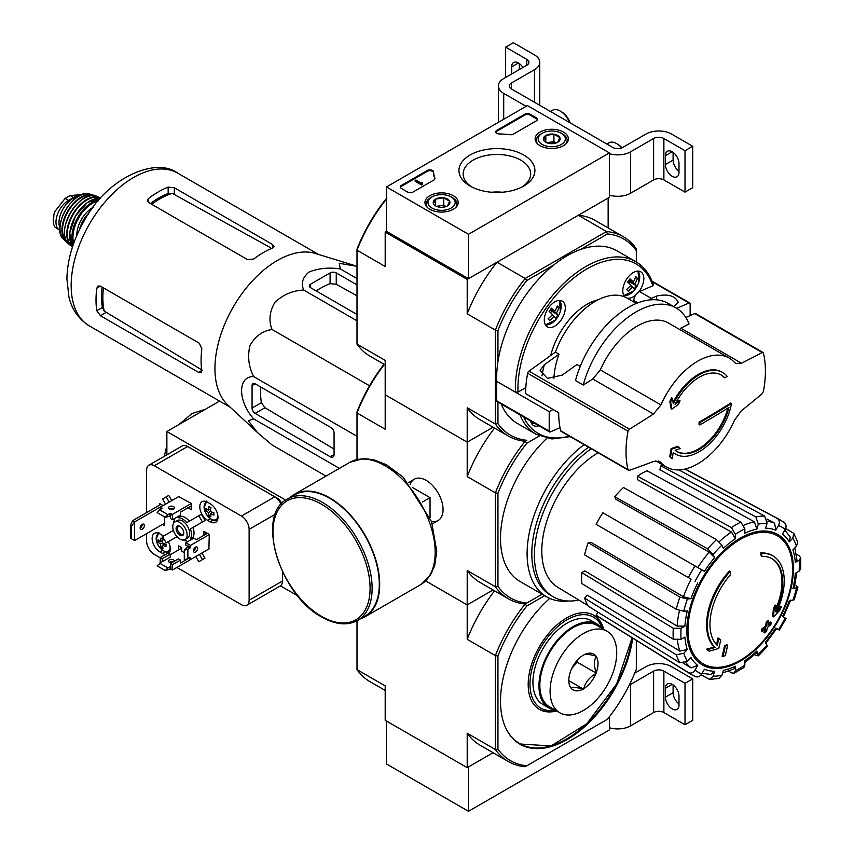 <?xml version="1.0" encoding="UTF-8"?>
<svg xmlns="http://www.w3.org/2000/svg" width="854" height="854" viewBox="0 0 854 854"><rect width="100%" height="100%" fill="white"/><g stroke="black" fill="none" stroke-linecap="round" stroke-linejoin="round"><path stroke-width="1.28" d="M468.483 234.295L386.478 186.951L527.42 105.576L609.425 152.919L468.483 234.295L468.483 278.682L386.478 231.338L386.478 186.951M563.523 132.082A16.621 9.597 180 0 1 568.39 138.988A16.621 9.597 180 0 1 551.759 148.468A16.621 9.597 180 0 1 535.138 138.988A16.621 9.597 180 0 1 545.311 130.021A16.621 9.597 180 0 1 563.523 132.082M453.325 195.694A16.621 9.597 180 0 1 458.192 202.601A16.621 9.597 180 0 1 441.571 212.08A16.621 9.597 180 0 1 424.95 202.601A16.621 9.597 180 0 1 435.113 193.644A16.621 9.597 180 0 1 453.325 195.694M523.769 155.022A37.971 21.926 180 0 1 523.78 186.033A37.971 21.926 180 0 1 470.074 186.033A37.971 21.926 180 0 1 470.074 155.022A37.971 21.926 180 0 1 523.769 155.022M412.877 192.129A3.619 2.092 180 0 1 407.742 192.129L401.337 188.424A3.619 2.092 180 0 1 400.28 186.951A3.619 2.092 180 0 1 401.337 185.467L427.363 170.448A3.619 2.092 180 0 1 431.249 169.978A3.619 2.092 180 0 1 433.544 171.846A63.42 36.615 180 0 0 434.867 178.08A3.619 2.092 180 0 1 434.953 178.518A3.619 2.092 180 0 1 433.885 179.991L412.877 192.129M513.329 134.131A3.619 2.092 180 0 1 510.009 134.697A63.42 36.615 180 0 0 499.216 133.939A3.619 2.092 180 0 1 495.726 131.847A3.619 2.092 180 0 1 496.782 130.363L524.858 114.158A3.619 2.092 180 0 1 529.982 114.158L536.387 117.863A3.619 2.092 180 0 1 537.454 119.336A3.619 2.092 180 0 1 536.387 120.82L513.329 134.131M468.483 278.682L609.425 197.306L609.425 152.919M471.654 186.887A33.754 19.493 180 0 1 463.167 173.97A33.754 19.493 180 0 1 484.004 155.962A33.754 19.493 180 0 1 520.801 160.178A33.754 19.493 180 0 1 530.686 173.97A33.754 19.493 180 0 1 522.2 186.887M491.562 192.235A33.754 19.493 180 0 1 502.28 192.235M400.366 187.389A3.619 2.092 180 0 1 401.337 186.353L427.363 171.334A3.619 2.092 180 0 1 431.249 170.864A3.619 2.092 180 0 1 433.544 172.743L433.544 171.846M434.867 178.08L434.867 178.945A63.42 36.615 180 0 1 433.544 172.743M422.356 183.695L421.588 184.144L415.183 180.44L415.951 179.991L421.353 183.119L422.1 182.66L422.356 184.581L421.588 185.03L421.588 184.144M422.484 182.884L422.356 183.845M421.588 185.03L415.183 181.326L415.183 180.44M495.811 132.285A3.619 2.092 180 0 1 496.782 131.249L524.858 115.044A3.619 2.092 180 0 1 529.982 115.044L536.387 118.749A3.619 2.092 180 0 1 537.369 119.784M433.49 203.732A8.369 4.836 180 0 1 435.657 199.067A8.369 4.836 180 0 1 443.738 197.818A8.369 4.836 180 0 1 449.652 201.234L447.496 205.899A8.369 4.836 180 0 1 439.404 207.148A8.369 4.836 180 0 1 435.657 205.899A8.369 4.836 180 0 1 433.49 203.732L435.657 199.067L443.738 197.818L449.652 201.234A8.369 4.836 180 0 1 447.496 205.899M430.683 197.68L431.964 196.932A13.589 7.846 180 0 1 451.179 196.932A13.589 7.846 180 0 1 451.179 208.034A13.589 7.846 180 0 1 431.964 208.034A13.589 7.846 180 0 1 431.964 196.932L430.683 197.68A15.404 8.892 180 0 0 426.167 203.967L426.167 206.092M451.179 196.932L452.46 197.68A15.404 8.892 180 0 1 456.975 203.967A15.404 8.892 180 0 1 455.598 207.629M427.544 207.629A15.404 8.892 180 0 1 426.167 203.967M437.131 206.583A7.248 4.185 180 0 1 439.693 205.835L436.511 206.337M446.066 206.561L443.738 205.216L439.693 205.835A7.248 4.185 180 0 1 446.023 206.583M443.738 205.216L443.738 197.818M435.657 205.825L435.657 199.067M543.678 140.12A8.369 4.836 180 0 1 545.845 135.444A8.369 4.836 180 0 1 553.926 134.195A8.369 4.836 180 0 1 559.85 137.611L557.683 142.287A8.369 4.836 180 0 1 549.602 143.536A8.369 4.836 180 0 1 545.845 142.287A8.369 4.836 180 0 1 543.678 140.12L545.845 135.444L553.926 134.195L559.85 137.611A8.369 4.836 180 0 1 557.683 142.287M540.87 134.057L542.151 133.32A13.589 7.846 180 0 1 561.377 133.32A13.589 7.846 180 0 1 561.377 144.411A13.589 7.846 180 0 1 542.151 144.411A13.589 7.846 180 0 1 542.151 133.32L540.87 134.057A15.404 8.892 180 0 0 536.365 140.344L536.365 142.479M561.377 133.32L562.658 134.057A15.404 8.892 180 0 1 567.163 140.344A15.404 8.892 180 0 1 565.796 144.016M537.732 144.016A15.404 8.892 180 0 1 536.365 140.344M547.318 142.96A7.248 4.185 180 0 1 549.891 142.223L546.699 142.714M556.264 142.938L553.926 141.593L549.891 142.223A7.248 4.185 180 0 1 556.21 142.96M553.926 141.593L553.926 134.195M545.845 142.212L545.845 135.444M526.139 106.323L503.711 93.374A18.115 10.461 180 0 1 498.405 85.976A18.115 10.461 180 0 1 503.711 78.579L526.779 65.267L526.779 59.342A7.248 4.185 180 0 1 528.904 62.299A7.248 4.185 180 0 1 526.779 65.267M518.453 62.972L511.663 66.89L511.663 73.988M511.663 66.89A9.607 5.54 60 0 1 513.649 62.491A9.607 5.54 60 0 1 522.926 67.487M526.779 59.342L505.643 47.141L513.329 42.7L534.465 54.902A18.115 10.461 180 0 1 539.771 62.299A18.115 10.461 180 0 1 534.465 69.697L511.407 83.019A7.248 4.185 180 0 0 509.283 85.976A7.248 4.185 180 0 0 511.407 88.933L612.628 147.368A7.248 4.185 180 0 0 622.876 147.368L645.934 134.057A18.115 10.461 180 0 1 671.564 134.057L692.701 146.269L685.015 150.699L663.878 138.497A7.248 4.185 180 0 0 653.63 138.497L630.562 151.809A18.115 10.461 180 0 1 609.425 153.709M505.643 77.468L505.643 47.141M519.349 69.548L519.349 63.559M539.771 62.299L539.771 103.729A18.115 10.461 180 0 1 539.589 105.213M678.994 171.27A9.607 5.54 60 0 1 673.101 160.093L673.101 152.322M685.015 150.699L685.015 192.129L692.701 187.688L692.701 146.269M678.994 172.38L678.994 163.498A9.607 5.54 60 0 0 674.799 153.837A9.607 5.54 60 0 0 667.401 151.265A9.607 5.54 60 0 0 665.415 155.663L665.415 164.534A9.607 5.54 60 0 0 669.611 174.205A9.607 5.54 60 0 0 677.009 176.778A9.607 5.54 60 0 0 678.994 172.38M685.015 192.129L663.878 179.927L663.878 138.497M609.425 195.128A18.115 10.461 180 0 0 630.562 193.239L653.63 179.927A7.248 4.185 180 0 1 663.878 179.927M622.011 147.806A13.589 7.846 -120 0 0 617.88 144.337L616.599 143.6A15.404 8.892 -120 0 0 608.891 142.842L606.831 144.027M621.637 147.945A15.404 8.892 -120 0 0 616.599 143.6M570.066 122.805A13.589 7.846 -120 0 0 561.505 111.789L560.224 111.052A15.404 8.892 -120 0 0 552.517 110.294L550.456 111.479M569.543 122.496A15.404 8.892 -120 0 0 560.224 111.052M386.478 721.054L386.478 763.956L468.483 811.3L609.425 729.924L609.425 716.73M357.004 620.773L357.004 669.621L385.197 685.89L385.197 720.306L467.202 767.65L493.078 752.716L468.483 766.913L468.483 811.3M634.746 673.144L645.934 666.675A18.115 10.461 180 0 1 671.564 666.675L692.701 678.887L685.015 683.328L663.878 671.116A7.248 4.185 180 0 0 653.63 671.116L630.562 684.438A18.115 10.461 180 0 1 629.249 685.121M678.994 703.899A9.607 5.54 60 0 1 673.101 692.722L673.101 684.951M685.015 683.328L685.015 724.747L692.701 720.317L692.701 678.887M678.994 704.998L678.994 696.117A9.607 5.54 60 0 0 674.799 686.456A9.607 5.54 60 0 0 667.401 683.883A9.607 5.54 60 0 0 665.415 688.281L665.415 697.163A9.607 5.54 60 0 0 669.611 706.824A9.607 5.54 60 0 0 677.009 709.396A9.607 5.54 60 0 0 678.994 704.998M685.015 724.747L663.878 712.546L663.878 671.116M609.425 727.757A18.115 10.461 180 0 0 630.562 725.857L653.63 712.546A7.248 4.185 180 0 1 663.878 712.546M675.546 454.114A47.109 27.2 -60 0 0 708.19 445.073A47.109 27.2 -60 0 0 731.515 403.472A1014.669 585.812 180 0 1 699.842 422.613A1014.723 585.855 60 0 1 699.81 424.961A1014.627 585.791 0 0 0 728.91 407.454A44.216 25.524 -60 0 1 677.094 451.649A44.216 25.524 -60 0 1 675.119 450.293A1014.168 474.952 8 0 0 680.147 448.531A1013.976 143.771 -144.2 0 0 678.503 446.759A1014.253 474.995 -172 0 1 671.884 449.055A1014.168 678.311 69.5 0 1 670.529 456.986A1013.388 143.685 35.8 0 1 672.173 458.758A1014.253 678.375 -110.5 0 0 673.262 452.503A47.109 27.2 -60 0 0 675.546 454.114L674.777 453.666A47.109 27.2 -60 0 1 673.24 452.652M672.173 458.758L671.404 458.32A1013.388 143.685 35.8 0 0 669.76 456.548A1014.168 678.311 69.5 0 0 671.116 448.606A1014.253 474.995 -172 0 0 677.734 446.311L678.503 446.759M731.515 403.472L730.746 403.024A1014.669 585.812 180 0 1 699.074 422.164A1014.723 585.855 60 0 1 699.042 424.523L699.81 424.961M699.842 422.613L699.074 422.164M727.854 408.116A44.216 25.524 -60 0 1 676.71 451.424M671.884 449.055L671.116 448.606M670.529 456.986L669.76 456.548M670.625 401.999A1014.146 486.716 52.8 0 1 671.884 409.109L671.116 408.66A1014.146 486.716 52.8 0 0 669.856 401.551L670.625 401.999A1013.388 814.855 103 0 0 672.29 398.22L671.522 397.772A1013.388 814.855 103 0 1 669.856 401.551M671.884 409.109A1014.274 669.984 -8.5 0 0 678.407 404.401A1013.976 815.324 -77 0 0 680.03 400.75L679.261 400.302A1014.189 669.92 171.5 0 1 675.898 402.757M680.03 400.75A1014.189 669.92 171.5 0 1 675.055 404.358A44.216 25.524 -60 0 1 721.31 375.077A44.216 25.524 -60 0 1 724.8 377.863L724.032 377.425A44.216 25.524 -60 0 0 720.915 374.853M724.8 377.863A1014.403 585.663 0 0 0 727.181 376.39A47.109 27.2 -60 0 0 722.665 372.504L721.897 372.066A47.109 27.2 -60 0 0 673.059 402.405M672.29 398.22A1014.242 486.759 -127.2 0 1 673.315 403.846A47.109 27.2 -60 0 1 722.665 372.504M629.43 470.298L628.032 469.657L629.43 470.298A1014.072 509.753 -174.3 0 0 653.449 461.512L659.694 461.576L660.943 462.59A62.876 36.306 -60 0 0 666.291 466.967A62.876 36.306 -60 0 0 734.515 420.115L741.486 410.689A1014.072 652.456 173.5 0 0 762.195 393.651L763.401 391.506A98.573 56.908 -60 0 0 763.401 353.054L762.195 352.521L763.401 353.054M600.309 369.91L660.943 404.913A62.876 36.306 -60 0 1 729.167 358.061L668.533 323.047A62.876 36.306 -60 0 0 600.309 369.91L592.772 379.005A905.272 582.449 -6.5 0 1 583.239 385.037A79.732 46.031 -60 0 1 676.016 307.91A79.732 46.031 -60 0 1 689.061 323.944A905.272 455.065 5.7 0 1 680.809 328.182L741.486 363.217A1014.072 509.753 5.7 0 0 762.195 352.521L694.761 313.589L685.815 317.485M741.486 363.217L735.742 363.441L734.515 362.448A62.876 36.306 -60 0 0 729.167 358.061M660.943 404.913L653.449 414.041A1014.072 652.456 -6.5 0 1 629.43 429.167L628.032 431.206A98.573 56.908 -60 0 0 626.014 451.595A98.573 56.908 -60 0 0 628.032 469.657L560.704 430.779A2.178 1.26 120 0 0 561.11 431.377L628.459 470.266M553.894 378.439A63.783 36.829 -60 0 1 559.039 354.164L555.442 352.094L528.946 371.148A2.178 1.26 120 0 0 527.644 373.241A98.573 56.908 120 0 0 525.626 393.641L558.687 412.717A98.573 56.908 120 0 0 560.704 430.779M763.017 352.467L695.658 313.578A2.178 1.26 120 0 0 694.761 313.589M583.239 385.037L575.479 380.553A79.732 46.031 -60 0 1 668.244 303.437L676.016 307.91M580.24 366.409L576.973 364.519L562.231 375.119L547.361 378.375L540.112 370.326L544.297 364.765L559.039 354.164M550.702 355.51A54.357 31.384 -60 0 1 598.195 299.765M570.248 436.661L551.908 438.956L536.013 434.227L517.31 423.424A99.662 57.538 -60 0 1 501.245 404.017M625.427 297.235A14.86 8.583 -60 0 1 622.801 290.723A14.86 8.583 -60 0 1 629.291 275.767A14.86 8.583 -60 0 1 640.735 271.785A14.86 8.583 -60 0 1 638.6 292.079A7.248 4.185 120 0 0 635.643 295.142A7.248 4.185 120 0 0 633.785 300.565L633.743 301.921M676.731 308.337L689.018 302.989A1.815 1.046 -60 0 1 689.765 302.978A1.815 1.046 -60 0 1 690.139 303.81L690.139 315.606M649.029 299.978A7.248 4.185 -60 0 1 651.324 298.388L656.577 296.092L656.577 299.829M673.923 306.703L678.225 302.177C674.916 295.644 667.7 293.616 656.577 296.092M525.818 387.609L518.004 392.114L515.442 392.114L496.665 381.354L549.197 411.681L553.04 409.461M496.665 381.354L496.665 400.761A1.815 1.046 120 0 0 497.039 401.593L549.581 431.921A1.815 1.046 120 0 0 550.328 431.91L560.032 427.683M549.581 431.921A1.815 1.046 120 0 1 549.197 431.089L549.197 411.681M538.885 425.751A14.86 8.583 -60 0 1 533.515 425.527A14.86 8.583 -60 0 1 530.644 420.99M635.643 295.142A14.86 8.583 -60 0 1 626.879 297.971M651.324 298.388L639.529 291.577A7.248 4.185 120 0 0 638.6 292.079M639.529 291.577L652.862 285.77L652.979 284.425M544.286 320.069A14.86 8.583 -60 0 1 550.766 305.113A14.86 8.583 -60 0 1 562.22 301.131A14.86 8.583 -60 0 1 562.22 318.296A14.86 8.583 -60 0 1 547.361 326.868A14.86 8.583 -60 0 1 544.286 320.069M636.326 640.404L636.326 669.226A113.251 65.384 -60 0 1 607.461 719.228L525.189 766.721A115.066 66.431 -60 0 1 508.322 761.522A115.066 66.431 -60 0 1 495.384 749.513L497.946 749.118L497.946 656L495.384 655.605A115.066 66.431 -60 0 1 525.189 603.97L542.109 594.213L525.189 603.97A115.066 66.431 -60 0 1 508.322 598.771A115.066 66.431 -60 0 1 495.384 586.762L495.384 492.854L467.202 476.585L467.202 442.158L493.078 427.224L467.202 442.158L385.197 394.815L385.197 360.399L357.004 344.13L357.004 250.222L385.197 266.491L385.197 232.074L467.202 279.418L467.202 313.834L495.384 330.114L495.384 424.022L467.202 407.742L467.202 442.158L385.197 394.815L385.197 429.242L357.004 412.962A115.066 66.431 -60 0 1 384.364 364.455M629.366 279.717L633.273 281.969A23.474 18.873 -43 0 0 635.814 276.643A22.161 3.138 -144.2 0 1 637.436 278.372L635.579 277.304M628.971 280.283L634.896 283.709A23.474 18.873 -43 0 0 637.436 278.372M550.179 310.023L557.875 315.115A22.161 17.827 -43 0 1 555.57 318.318A23.474 3.331 -144.2 0 0 554.065 316.247L551.994 315.051M557.875 315.115A23.474 3.331 -144.2 0 0 556.381 313.055L550.456 309.628M497.946 402.117L497.946 423.627A113.251 65.384 -60 0 0 526.822 440.29L525.189 441.23A115.066 66.431 -60 0 1 508.322 436.031A115.066 66.431 -60 0 1 495.384 424.022L497.946 423.627M526.822 603.041A113.251 65.384 -60 0 1 497.946 586.367L497.946 493.249L495.384 492.854A115.066 66.431 -60 0 1 525.189 441.23L526.822 440.29M607.461 233.943L606.521 231.53A115.066 66.431 -60 0 1 623.388 236.729A115.066 66.431 -60 0 1 636.326 248.738L636.326 250.617A113.251 65.384 -60 0 0 607.461 233.943L580.517 249.507A99.662 57.538 -60 0 1 616.972 250.809L635.675 261.612A99.662 57.538 -60 0 0 557.459 289.826A99.662 57.538 -60 0 0 515.442 392.114M636.326 250.617L636.326 261.997M608.144 227.933L608.144 198.043L578.329 215.251L606.521 231.53L525.189 278.479L526.822 280.507L553.766 264.953A99.662 57.538 -60 0 1 580.517 249.507M526.822 280.507A113.251 65.384 -60 0 0 497.946 330.509L497.946 361.616A99.662 57.538 -60 0 1 553.766 264.953M386.478 199.014A115.066 66.431 -60 0 0 357.004 250.222L357.004 249.133A113.251 65.384 -60 0 1 385.88 199.131L386.819 198.587M386.478 231.338L385.197 232.074M497.946 330.509L495.384 330.114A115.066 66.431 -60 0 1 525.189 278.479L497.007 262.21L467.202 279.418M385.197 364.936L369.953 356.139A115.066 66.431 -60 0 1 357.004 344.13M497.007 262.21A115.066 66.431 120 0 0 467.202 313.834M623.388 236.729L595.195 220.46A115.066 66.431 120 0 0 578.329 215.251M467.202 407.742A115.066 66.431 120 0 0 480.14 419.752L508.322 436.031M496.74 381.322A99.662 57.538 -60 0 1 497.946 361.616M554.065 316.247A23.474 18.873 -43 0 1 549.677 320.517A22.161 3.138 35.8 0 0 548.065 318.788A23.474 18.873 -43 0 0 552.453 314.518A23.474 3.331 -144.2 0 0 549.101 311.39A22.161 17.827 137 0 0 551.406 308.187A23.474 3.331 -144.2 0 1 554.758 311.315A23.474 18.873 -43 0 0 557.299 305.988A22.161 3.138 -144.2 0 1 558.911 307.718L557.064 306.65M556.381 313.055A23.474 18.873 -43 0 0 558.911 307.718M633.273 281.969A23.474 3.331 -144.2 0 0 629.921 278.842A22.161 17.827 137 0 1 627.615 282.044A23.474 3.331 -144.2 0 1 630.967 285.172A23.474 18.873 -43 0 1 626.58 289.442A22.161 3.138 35.8 0 1 628.192 291.171A23.474 18.873 -43 0 0 632.59 286.912A23.474 3.331 -144.2 0 1 634.084 288.972A22.161 17.827 -43 0 0 636.39 285.77A23.474 3.331 -144.2 0 0 634.896 283.709M550.574 312.713L551.492 311.432M554.758 311.315L550.851 309.063M629.088 283.368L630.006 282.087L636.39 285.77M628.693 280.678L630.006 282.087M630.508 285.706L632.59 286.912M555.442 352.094A63.783 36.829 -60 0 1 627.22 298.153L636.358 303.437M467.202 767.65L467.202 733.234L495.384 749.513L495.384 655.605L467.202 639.326L467.202 604.91L425.655 580.923L467.202 604.91L493.078 589.965L467.202 604.91L467.202 570.493A115.066 66.431 120 0 0 480.14 582.503L508.322 598.771M772.966 555.933L772.197 555.484A54.357 31.384 -60 0 0 760.647 552.986L761.416 553.435A54.357 31.384 -60 0 1 772.966 555.933A54.357 31.384 -60 0 1 776.457 612.051A195.961 122.57 175.5 0 0 781.367 606.82L780.599 606.372A195.961 122.57 175.5 0 1 777.535 609.703M761.416 553.435A198.096 114.372 60 0 1 761.981 556.36L761.213 555.922A198.096 114.372 60 0 0 760.647 552.986M771.696 558.548A51.464 29.709 -60 0 1 775.667 609.169M761.981 556.36A51.464 29.709 -60 0 1 772.08 558.762A51.464 29.709 -60 0 1 775.453 611.763A195.609 102.661 -124.2 0 0 775.88 605.454L775.112 605.016A194.157 158.043 112.2 0 1 773.35 608.678A196.153 102.95 55.8 0 1 772.667 616.396L773.436 616.834A195.406 122.218 -4.5 0 0 779.585 610.557A189.866 154.553 -67.8 0 0 781.367 606.82M775.88 605.454A194.157 158.043 112.2 0 1 774.119 609.126L773.35 608.678M774.119 609.126A196.153 102.95 55.8 0 1 773.436 616.834M718.758 638.429A195.609 122.346 64.5 0 1 717.253 645.357A51.464 29.709 -60 0 1 730.725 574.411A198.096 114.372 -120 0 0 730.159 571.486L729.391 571.038A54.357 31.384 -60 0 0 714.35 647.022A195.961 102.843 -175.8 0 1 706.407 649.211A189.866 12.169 32.6 0 1 708.425 650.748L709.194 651.186A195.406 102.555 4.2 0 0 718.716 648.432A196.153 122.688 -115.5 0 0 720.744 639.945A194.157 12.436 -147.4 0 0 718.758 638.429L717.99 637.991A195.609 122.346 64.5 0 1 716.549 644.653M714.35 647.022L715.118 647.471A54.357 31.384 -60 0 1 730.159 571.486M715.118 647.471A195.961 102.843 -175.8 0 1 707.176 649.648L706.407 649.211M707.176 649.648A189.866 12.169 32.6 0 1 709.194 651.186M727.587 645.176A195.929 113.123 180 0 1 725.227 646.179L724.459 645.731A196.922 113.699 60 0 1 722.121 656.214L722.89 656.662A192.662 111.233 0 0 0 725.249 655.659A197.359 113.945 -120 0 0 727.587 645.176L726.818 644.727A195.929 113.123 180 0 1 724.459 645.731M725.227 646.179A196.922 113.699 60 0 1 722.89 656.662M764.714 632.867A192.662 111.233 0 0 0 766.454 631.512A196.922 113.699 -120 0 0 767.49 627.37A194.104 112.066 0 0 0 770.863 624.584A195.929 113.123 -120 0 0 771.333 622.491A194.755 112.44 180 0 1 767.949 625.277A196.922 113.699 -120 0 0 768.792 621.018L768.024 620.58A195.929 113.123 180 0 1 766.284 621.947A197.359 113.945 60 0 1 765.451 626.195A194.755 112.44 180 0 1 761.875 628.864A198.096 114.372 60 0 1 761.416 630.967L762.184 631.405A194.104 112.066 0 0 0 765.75 628.736A197.359 113.945 60 0 1 764.714 632.867L763.946 632.43A197.359 113.945 60 0 0 764.682 629.547M768.792 621.018A195.929 113.123 180 0 1 767.052 622.385L766.284 621.947M767.052 622.385A197.359 113.945 60 0 1 766.219 626.633L765.451 626.195M766.219 626.633A194.755 112.44 180 0 1 762.643 629.313L761.875 628.864M762.643 629.313A198.096 114.372 60 0 1 762.184 631.405M771.333 622.491L770.564 622.043A194.755 112.44 180 0 1 768.226 623.996M765.739 643.318L776.67 628.576L775.795 628.074L779.371 630.135L786.075 618.52L782.499 616.46A78.365 45.241 -60 0 0 789.299 600.778L794.199 599.786L797.849 587.52L792.928 588.577L794.316 587.872L796.825 572.458M792.928 588.577A78.365 45.241 -60 0 0 795.32 573.333L799.141 571.123L800.742 569.01L800.742 557.822L799.056 555.676L796.216 554.118M800.742 557.822L799.141 560.171L795.32 562.38L796.921 560.021L794.839 547.884M795.32 562.38A78.365 45.241 -60 0 0 792.928 549.891L796.462 546.165L797.689 541.97L793.804 533.387L785.648 528.445M793.804 533.387L792.832 538.148L789.299 541.874L790.26 537.091L784.815 530.046M789.299 541.874A78.365 45.241 -60 0 0 782.499 534.049L785.21 529.363C786.651 526.31 786.246 523.982 783.983 522.37M684.94 469.07L777.279 518.495C779.542 520.107 779.948 522.434 778.506 525.498L775.795 530.174L774.61 523.192L766.956 518.997M775.795 530.174A78.365 45.241 -60 0 0 765.622 528.199L767.084 523.278L764.608 516.04L678.866 469.892M755.854 516.905L758.32 524.142L756.857 529.064L754.424 521.847L659.811 469.711L660.964 465.846L755.854 516.905A89.19 51.496 -60 0 1 764.608 516.04M756.857 529.064A78.365 45.241 -60 0 0 744.848 533.238L744.848 528.829L740.909 522.104L646.958 470.714A85.71 49.479 -60 0 0 637.479 476.19L731.43 527.58A89.19 51.496 -60 0 1 740.909 522.104M731.43 527.58L735.369 534.305L735.369 538.714L731.462 532.01L637.479 479.649L637.479 476.19M735.369 538.714A78.365 45.241 -60 0 0 723.359 548.407L721.897 545.172L716.485 539.632L623.484 487.485A85.71 49.479 -60 0 0 614.72 496.729L707.72 548.887A89.19 51.496 -60 0 1 716.485 539.632M707.72 548.887L713.143 554.417L714.606 557.651L709.215 552.132L615.873 499.27L614.72 496.729M714.606 557.651A78.365 45.241 -60 0 0 704.422 571.379L602.849 512.742A85.71 49.479 -60 0 0 596.145 524.356L688.345 577.582A89.19 51.496 -60 0 1 695.049 565.978M688.345 577.582L691.089 579.161A83.799 48.379 -60 0 0 683.446 596.775L690.918 598.675L687.385 599.028L679.88 597.106L588.214 542.642L590.989 542.365L683.446 596.775M588.214 542.642A85.71 49.479 -60 0 0 584.584 554.844L676.251 609.308L683.755 611.24L687.289 610.888A78.365 45.241 -60 0 0 684.908 626.131L681.076 628.341L673.283 628.288L581.809 572.618L584.798 570.888L677.137 626.099A83.799 48.379 -60 0 1 679.432 610.653M581.809 572.618A85.71 49.479 -60 0 0 581.809 583.57L673.283 639.23L681.076 639.283L684.908 637.073A78.365 45.241 -60 0 0 687.289 649.563L683.755 653.289L676.251 654.772L584.584 598.131L587.36 595.206L679.816 651.068A83.799 48.379 -60 0 1 677.435 640.212M584.584 598.131A85.71 49.479 -60 0 0 588.214 606.148L679.88 662.789L687.385 661.316L690.918 657.58A78.365 45.241 -60 0 0 697.718 665.415L695.017 670.091C693.096 672.877 690.875 673.689 688.345 672.536L596.145 615.275L597.949 612.158M695.049 676.411C697.579 677.553 699.8 676.742 701.721 673.966L704.422 669.28A78.365 45.241 -60 0 0 714.606 671.255L713.143 676.176L709.503 679.4L718.887 678.471L721.897 675.311L723.359 670.39A78.365 45.241 -60 0 0 735.369 666.216L735.369 670.636L734.13 673.187L731.43 672.803L728.665 671.127M734.13 673.187L743.823 667.593L744.848 665.159L744.848 660.74A78.365 45.241 -60 0 0 756.857 651.058L758.405 655.829L767.202 646.542L765.622 641.802A78.365 45.241 -60 0 0 775.795 628.074M797.839 587.52L796.077 585.588M755.854 655.264L758.405 655.829M756.857 651.058L756.943 652.595L744.848 662.48M735.369 666.216L734.12 668.778L722.58 673.037M709.503 679.4L701.145 674.809M714.606 671.255L710.934 674.479L702.116 673.283M697.718 665.415L691.089 667.881A83.799 48.379 -60 0 1 685.794 662.544M683.616 663.344L691.089 667.881M688.345 672.536A89.19 51.496 -60 0 0 690.758 674.201L598.579 616.972A85.71 49.479 -60 0 1 596.145 615.275M687.289 649.563L679.816 651.068M684.908 626.131L677.137 626.099M660.964 465.846A85.71 49.479 -60 0 1 663.569 465.398M680.126 469.828L679.795 470.394M357.004 459.463L357.004 411.884A113.251 65.384 -60 0 1 384.012 364.252M431.462 521.399A23.837 13.76 -120 0 0 443.055 509.592A23.837 13.76 -120 0 0 426.199 480.396A23.837 13.76 -120 0 0 410.187 484.538M497.946 586.367L495.384 586.762L467.202 570.493M525.189 441.23L526.822 443.247L539.44 435.956M568.401 601.002A94.228 54.4 -60 0 1 546.624 596.818L520.022 581.467A94.228 54.4 -60 0 1 546.87 438.283M497.946 493.249A113.251 65.384 -60 0 1 526.822 443.247M494.551 428.078A115.066 66.431 120 0 0 467.202 476.585M546.624 596.818A94.228 54.4 -60 0 1 530.494 527.526A94.228 54.4 -60 0 1 584.104 444.656M578.895 600.084A90.887 52.478 -60 0 1 553.211 596.775A90.887 52.478 -60 0 1 537.945 528.797A90.887 52.478 -60 0 1 591.128 448.713M587.851 605.518L557.961 587.403A80.404 46.426 -60 0 1 541.991 556.029A80.404 46.426 -60 0 1 598.099 452.737M553.211 596.775L550.649 595.291A90.887 52.478 -60 0 1 535.373 527.313A90.887 52.478 -60 0 1 588.566 447.229M357.004 284.894L336.252 272.906A4.345 2.509 0 0 0 330.103 272.906L310.621 284.158A4.345 2.509 0 0 0 309.351 285.93A4.345 2.509 0 0 0 310.621 287.702L357.004 314.486M357.004 266.299L339.219 263.331L340.34 268.935C328.865 267.227 318.435 268.263 309.063 272.02C302.562 277.443 300.789 283.453 303.746 290.061L357.004 320.816M340.34 268.935L357.004 278.564M303.746 290.061C292.847 290.488 283.24 294.566 274.924 302.295C269.48 311.699 268.53 320.773 272.052 329.495C262.712 330.818 255.346 336.177 249.923 345.592C247.404 356.684 248.674 367.039 253.745 376.657C237.54 375.835 237.572 401.07 253.745 418.919L248.333 420.744L257.524 432.604L272.052 444.955L326.014 476.105M253.745 418.919L339.412 468.376M253.745 376.657L357.004 436.277M272.052 329.495L369.568 385.794M255.143 413.389L330.231 456.741A5.434 3.138 -120 0 0 332.943 457.007A5.434 3.138 -120 0 0 334.074 454.52L334.074 432.914A4.345 2.509 -120 0 0 331 427.587L255.143 383.798A4.345 2.509 -120 0 0 252.976 383.585A4.345 2.509 -120 0 0 252.069 385.57L252.069 408.063A4.345 2.509 -120 0 0 255.143 413.389L264.986 407.71L261.367 402.693A84.557 48.817 120 0 1 260.716 387.011M92.52 208.13L90.172 209.486L88.389 214.066M90.172 209.486L91.143 210.041M151.702 204.287A80.596 46.532 -60 0 1 172.198 193.346L168.153 193.548A80.447 46.447 120 0 0 150.357 203.519M172.198 193.346L270.622 247.724M102.096 287.093A80.447 46.447 120 0 0 102.363 307.483L104.209 311.091A80.596 46.532 -60 0 1 103.451 287.873M202.313 370.209L104.209 311.091M148.671 202.547L247.585 259.648L253.734 258.997A88.24 50.952 -60 0 1 272.447 248.066L274.038 246.368L272.447 244.415L174.301 187.752L168.153 187.101A88.24 50.952 120 0 0 148.671 198.341L147.4 200.562L148.671 202.547L148.671 198.341M100.42 315.713L198.566 372.376L201.053 372.782L201.725 370.551A88.24 50.952 -60 0 1 201.843 348.88L199.334 343.233L100.42 286.122L98.061 286.015L96.78 288.225A88.24 50.952 120 0 0 96.78 310.717L100.42 315.713L105.928 312.532M257.118 432.231L227.794 404.967A88.24 50.952 -60 0 1 217.065 348.699A88.24 50.952 -60 0 1 315.275 253.446L353.705 265.242M316.193 290.926A84.557 48.817 120 0 1 330.103 283.645L336.252 284.265L357.004 295.826M334.074 449.055L264.986 407.71M430.042 517.567L430.042 497.647L412.792 487.687M422.516 501.992L430.042 497.647M357.602 620.442L364.775 616.3A70.124 40.49 -120 0 0 364.775 535.319A70.124 40.49 -120 0 0 294.651 494.84L287.478 498.982C255.175 514.343 279.557 595.089 321.819 617.036C335.505 624.765 347.439 625.897 357.602 620.442A70.124 40.49 -120 0 0 357.602 539.461A70.124 40.49 -120 0 0 287.478 498.982M360.409 618.819A70.668 40.8 -120 0 0 365.053 616.769A70.668 40.8 -120 0 0 365.053 535.17A70.668 40.8 -120 0 0 294.384 494.37A70.668 40.8 -120 0 0 290.285 497.359M59.993 230.441A17.753 10.248 -60 0 1 59.652 230.26L54.805 226.929L53.514 224.036L53.845 214.632L54.805 211.611L65.128 198.416L70.124 195.534L79.283 194.829L80.255 195.374M59.652 230.26A17.753 10.248 -60 0 1 56.93 216.03A17.753 10.248 -60 0 1 68.523 200.38L73.529 197.498A17.753 10.248 -60 0 1 79.411 195.79M59.919 228.039A19.93 11.508 -60 0 1 63.111 208.867A19.93 11.508 -60 0 1 78.12 196.516M632.739 638.173A94.228 54.4 -60 0 1 587.136 724.448A94.228 54.4 -60 0 1 520.022 744.208A94.228 54.4 -60 0 1 549.73 598.398M544.671 595.686L526.822 605.998A113.251 65.384 -60 0 0 497.946 656M526.822 765.782A113.251 65.384 -60 0 1 497.946 749.118M525.189 603.97L526.822 605.998M508.322 761.522L480.14 745.243A115.066 66.431 -60 0 1 467.202 733.234M467.202 639.326A115.066 66.431 -60 0 1 494.551 590.819M357.004 669.621A115.066 66.431 120 0 0 369.953 681.631L385.197 690.427M566.501 739.03A94.228 54.4 -60 0 1 519.648 743.983L551.033 745.958L586.783 723.797L616.673 683.905L632.088 637.778M593.423 615.019A54.357 31.384 -60 0 1 602.977 628.896M555.858 710.496A54.357 31.384 -60 0 1 539.066 709.162M556.627 710.944A54.357 31.384 -60 0 1 539.45 709.396A54.357 31.384 -60 0 1 531.113 665.832A54.357 31.384 -60 0 1 566.629 617.933A54.357 31.384 -60 0 1 593.808 615.232A54.357 31.384 -60 0 1 603.746 629.345M555.217 710.133A52.553 30.338 -60 0 1 530.473 676.806A52.553 30.338 -60 0 1 567.141 619.705A52.553 30.338 -60 0 1 602.337 628.533M169.935 509.336L170.202 508.664M191.467 505.781L180.45 512.144L180.45 515.101L172.508 519.691L172.508 514.364L191.339 503.486M170.458 515.72L170.458 518.506L172.508 519.691M160.2 509.635L160.2 507.265L161.95 508.45L159.687 509.923L167.896 514.663L169.946 513.478L172.508 514.364M162.249 558.751L162.249 561.708L170.202 557.128L170.202 554.161L162.249 558.751L160.2 557.566L168.153 552.976L170.202 554.161M160.2 562.893L160.2 557.566M161.737 562.007L157.125 565.85L165.324 570.589L169.946 569.106L172.508 569.992L172.508 564.665L180.45 560.085L180.45 563.042L188.392 558.452L190.442 559.637L190.442 557.865M159.687 563.192L167.896 567.921L170.971 566.736L170.458 563.48L172.508 564.665M170.458 563.48L178.401 558.9L180.45 560.085M209.273 534.561L190.442 545.439L189.93 548.097L187.88 549.282L184.293 550.168L188.392 546.026L190.442 547.211M190.442 545.439L185.83 542.77L193.773 538.18L196.335 539.664L207.351 533.302M188.243 546.528L185.83 545.14L185.83 542.77M194.232 550.286L193.516 550.168M208.888 548.983L209.273 534.412L203.892 531.305L203.892 534.86L206.967 533.077M184.293 552.687L181.731 551.204L181.731 547.66L178.657 545.877L178.657 549.869M188.392 507.564L191.467 506.23M188.392 508.002L191.467 509.774L191.467 503.561L178.657 496.612M207.607 520.278L210.169 521.762A11.049 6.384 -120 0 0 215.699 522.306A11.049 6.384 -120 0 0 217.396 513.457A11.049 6.384 -120 0 0 210.169 503.711L207.607 502.237A11.049 6.384 -120 0 0 202.088 501.682A11.049 6.384 -120 0 0 200.391 510.543A11.049 6.384 -120 0 0 207.607 520.278L210.351 518.698M163.552 536.056A11.049 6.384 -120 0 0 162.506 535.373L159.944 533.899A11.049 6.384 -120 0 0 154.425 533.344A11.049 6.384 -120 0 0 152.727 542.205A11.049 6.384 -120 0 0 159.944 551.94L162.506 553.424A11.049 6.384 -120 0 0 165.569 554.47M168.814 553.371A11.049 6.384 -120 0 0 168.302 541.692M162.506 524.431L164.555 525.605L164.555 516.883M163.146 505.557L159.431 503.422L159.431 505.194M146.621 533.601L146.621 541.084A10.867 6.277 -120 0 0 154.307 554.406L160.2 557.801M176.906 567.451L241.436 604.707A10.867 6.277 -120 0 0 246.87 605.24A10.867 6.277 -120 0 0 249.122 600.266L249.122 529.363A10.867 6.277 -120 0 0 241.436 516.051L154.307 465.75A10.867 6.277 -120 0 0 148.874 465.206A10.867 6.277 -120 0 0 146.621 470.191L146.621 512.592M193.538 538.319L192.951 537.305A12.682 7.323 -120 0 0 192.951 527.462L204.992 520.502L201.373 514.225L186.759 522.659A12.682 7.323 -120 0 0 178.23 517.737L177.643 516.723M201.373 560.256L204.992 558.164L201.992 552.965M168.75 541.425L177.013 536.664L166.188 542.909L162.57 536.632L173.383 530.387M189.321 521.186A12.682 7.323 -120 0 0 180.792 516.254L180.205 515.24M171.75 500.593L168.75 495.395L162.57 498.971L165.569 504.17M191.082 559.263L172.508 569.992M164.555 523.246L134.58 540.55L131.559 538.81L131.559 526.085L134.58 521.911L132.53 520.726L130.416 525.423L131.559 526.085M134.58 540.55L134.58 521.911L163.018 505.493M130.416 525.423L130.416 538.148L131.559 538.81M132.53 520.726L160.968 504.308M183.226 540.048A12.682 7.323 -120 0 0 186.759 540.881L187.346 541.895M195.801 556.541L198.811 561.74L202.43 559.648L199.43 554.449M192.951 537.305L190.389 538.789A12.682 7.323 -120 0 0 190.389 528.936L204.992 520.502M190.976 539.803L190.389 538.789M202.43 559.648L204.992 558.164M192.951 527.462L190.389 528.936M180.792 516.254L178.23 517.737M169.188 502.077L166.188 496.879M174.024 518.816L174.611 519.83A12.682 7.323 -120 0 0 173.554 523.31M297.64 595.782L280.432 585.855M285.695 500.113L166.872 431.516L219.563 401.092M166.872 454.819L166.872 431.516M281.692 503.604A7.248 4.185 -120 0 0 277.315 498.234L190.186 447.934A7.248 4.185 -120 0 0 189.46 447.581M281.073 504.298A10.867 6.277 -120 0 0 274.753 496.814L187.624 446.514A10.867 6.277 -120 0 0 182.19 445.98L148.874 465.206M246.87 605.24L280.187 586.004A10.867 6.277 -120 0 0 282.439 581.03L282.439 571.657M202.43 521.986L198.811 515.709M185.008 539.579L187.57 538.095A10.152 5.861 -120 0 0 189.129 529.96A10.152 5.861 -120 0 0 182.5 521.025A10.152 5.861 -120 0 0 177.429 520.524L174.856 521.997A10.152 5.861 -120 0 0 174.856 533.718A10.152 5.861 -120 0 0 185.008 539.579A10.152 5.861 -120 0 0 186.567 531.444A10.152 5.861 -120 0 0 179.938 522.499A10.152 5.861 -120 0 0 174.856 521.997M179.938 526.352A5.434 3.138 -120 0 0 176.095 528.573A5.434 3.138 -120 0 0 179.938 535.223A5.434 3.138 -120 0 0 183.781 533.003A5.434 3.138 -120 0 0 179.938 526.352L179.938 526.352M180.301 526.576A4.451 2.573 -120 0 0 178.401 526.534A4.451 2.573 -120 0 0 178.401 531.679A4.451 2.573 -120 0 0 182.852 534.252A4.451 2.573 -120 0 0 183.759 532.576M142.266 529.234A2.989 1.729 -60 0 1 140.771 529.384A2.989 1.729 -60 0 1 140.312 526.982A2.989 1.729 -60 0 1 142.266 524.356A2.989 1.729 -60 0 1 143.76 524.207A2.989 1.729 -60 0 1 144.219 526.598A2.989 1.729 -60 0 1 142.266 529.234M140.152 528.082A2.989 1.729 120 0 0 142.33 524.313M166.007 544.34A21.008 12.127 120 0 0 166.007 546.635A21.702 12.532 180 0 1 162.538 545.194A21.702 12.532 120 0 0 163.029 548.353A21.008 12.127 180 0 1 161.043 547.2A21.702 12.532 -60 0 1 160.552 544.051A21.702 12.532 180 0 1 158.065 542.044A21.008 12.127 -60 0 1 158.065 539.749A21.702 12.532 0 0 0 160.552 541.756A21.702 12.532 -60 0 1 161.043 538.031A21.008 12.127 0 0 0 163.029 539.184A21.702 12.532 120 0 0 162.538 542.898A21.702 12.532 0 0 0 166.007 544.34M213.927 512.827A21.008 12.127 120 0 0 213.927 515.122A21.702 12.532 180 0 1 210.458 513.681A21.702 12.532 120 0 0 210.949 516.841A21.008 12.127 180 0 1 208.963 515.688A21.702 12.532 -60 0 1 208.472 512.539A21.702 12.532 180 0 1 205.985 510.532A21.008 12.127 -60 0 1 205.985 508.237A21.702 12.532 0 0 0 208.472 510.244A21.702 12.532 -60 0 1 208.963 506.518A21.008 12.127 0 0 0 210.949 507.66A21.702 12.532 120 0 0 210.458 511.386A21.702 12.532 0 0 0 213.927 512.827M162.644 546.282L161.043 547.2M164.79 543.902L162.538 545.194M162.804 540.454L160.552 541.756M159.655 541.126L158.065 542.044M162.538 542.898L160.552 544.051M210.554 514.77L208.963 515.688M212.71 512.389L210.458 513.681M210.724 508.941L208.472 510.244M207.575 509.614L205.985 510.532M210.458 511.386L208.472 512.539M173.65 509.037A2.989 1.729 0 0 0 173.597 509.005A2.989 1.729 0 0 0 169.305 509.037M170.971 513.478L170.971 515.848L165.324 517.321L167.896 514.663M159.687 509.923L157.125 512.592L165.324 517.321M169.37 509.08A2.989 1.729 180 0 1 168.494 507.852A2.989 1.729 180 0 1 171.483 506.134A2.989 1.729 180 0 1 174.472 507.852A2.989 1.729 180 0 1 172.625 509.454A2.989 1.729 180 0 1 169.37 509.08M160.2 507.265L179.041 496.387M169.305 562.306A2.989 1.729 180 0 1 173.02 562.007M165.324 570.589L167.896 567.921M171.569 562.839A2.989 1.729 180 0 1 169.37 562.338A2.989 1.729 180 0 1 168.494 561.121A2.989 1.729 180 0 1 171.483 559.391A2.989 1.729 180 0 1 174.472 561.121A2.989 1.729 180 0 1 174.472 561.163M170.202 554.758L181.731 548.097M195.566 552.015A2.989 1.729 -60 0 1 194.071 552.164A2.989 1.729 -60 0 1 194.071 548.716A2.989 1.729 -60 0 1 197.06 546.987A2.989 1.729 -60 0 1 197.52 549.389A2.989 1.729 -60 0 1 195.566 552.015M184.293 550.168L184.293 559.637L187.88 558.751L187.88 549.282M187.88 558.751L189.93 557.566M209.273 548.759L190.442 559.637M193.452 550.873A2.989 1.729 120 0 0 193.516 550.83A2.989 1.729 120 0 0 195.63 547.104M583.079 655.338L583.741 654.954A20.656 11.924 120 0 1 595.889 656.032L596.22 656.512A20.656 11.924 120 0 1 596.22 672.706L595.889 673.56A20.656 11.924 120 0 1 583.741 688.676L583.079 689.061A20.656 11.924 120 0 1 570.931 687.972L570.6 687.502A20.656 11.924 120 0 1 568.807 680.435A20.656 11.924 120 0 1 570.6 671.308L570.931 670.443A20.656 11.924 120 0 1 583.079 655.338M583.41 633.54A47.109 27.2 120 0 0 552.634 675.055A47.109 27.2 120 0 0 559.85 712.802A47.109 27.2 120 0 0 606.97 685.602A47.109 27.2 120 0 0 606.97 631.202A47.109 27.2 120 0 0 583.41 633.54M595.889 656.032C589.538 654.324 585.481 653.961 583.741 654.954M596.22 672.706C593.882 665.971 593.882 660.569 596.22 656.512M583.741 688.676C585.417 682.325 589.473 677.286 595.889 673.56M570.931 687.972C572.607 686.979 576.653 687.342 583.079 689.061M606.97 631.202L596.722 625.288A47.109 27.2 120 0 0 573.162 627.615A47.109 27.2 120 0 0 542.386 669.13A47.109 27.2 120 0 0 549.602 706.888L559.85 712.802M577.005 660.548L577.005 662.053L596.22 673.144M577.005 662.053L571.742 668.607M568.967 680.745L583.41 689.093M602.219 628.459A48.379 27.936 120 0 0 597.352 624.189L591.331 620.709A48.379 27.936 120 0 0 542.952 648.645A48.379 27.936 120 0 0 542.952 704.507L548.973 707.987A48.379 27.936 120 0 0 555.111 710.069M597.352 624.189A48.379 27.936 120 0 0 548.973 652.125A48.379 27.936 120 0 0 548.973 707.987M401.337 186.353L401.337 185.467M427.363 171.334L427.363 170.448M536.387 118.749L536.387 117.863M529.982 115.044L529.982 114.158M524.858 115.044L524.858 114.158M496.782 131.249L496.782 130.363M503.711 119.261L503.711 93.374M534.465 102.245L534.465 69.697M511.407 88.933L511.407 83.019M653.63 179.927L653.63 138.497M630.562 193.239L630.562 151.809M673.101 160.093L665.415 164.534M672.205 151.734L665.415 155.663M653.63 712.546L653.63 671.116M630.562 725.857L630.562 684.438M673.101 692.722L665.415 697.163M672.205 684.364L665.415 688.281M527.644 373.241L628.032 431.206M528.946 371.148L629.43 429.167M658.199 461L660.943 462.59M592.772 379.005L653.449 414.041M569.34 436.138A97.847 56.492 -60 0 1 523.555 416.891M536.013 434.227A99.662 57.538 -60 0 1 519.958 414.82M549.197 431.089L496.665 400.761M518.004 392.114A97.847 56.492 -60 0 1 574.678 277.262A97.847 56.492 -60 0 1 652.862 285.77M559.487 300.437A14.497 8.369 -60 0 1 560.203 301.622M546.774 324.883A14.497 8.369 -60 0 1 545.396 324.851M559.338 300.437A14.208 8.198 -60 0 1 560.32 311.379L560.32 311.379A14.208 8.198 -60 0 1 555.292 320.111L555.292 320.111A14.208 8.198 -60 0 1 545.322 324.723M532.928 423.531A14.497 8.369 -60 0 1 531.551 423.509L534.679 423.317A14.208 8.198 -60 0 1 531.476 423.381M638.013 271.092A14.497 8.369 -60 0 1 638.717 272.277M625.288 295.537A14.497 8.369 -60 0 1 623.911 295.516M637.853 271.092A14.208 8.198 -60 0 1 639.059 272.992A14.208 8.198 -60 0 1 638.845 282.033L638.845 282.033A14.208 8.198 -60 0 1 633.807 290.766L633.807 290.766A14.208 8.198 -60 0 1 623.836 295.377M689.018 302.989L652.317 281.799M637.778 302.871L633.785 300.565M542.002 375.92A81.899 47.29 -60 0 1 544.297 364.765M740.29 660.238A73.978 42.711 -60 0 1 687.982 630.038A73.978 42.711 -60 0 1 740.29 539.429A73.978 42.711 -60 0 1 792.608 569.629A73.978 42.711 -60 0 1 740.29 660.238M793.377 568.977A75.323 43.49 -60 0 1 713.485 668.372A75.323 43.49 -60 0 1 713.485 561.847A75.323 43.49 -60 0 1 793.377 568.977M796.462 588.225A83.756 48.358 -60 0 1 792.832 600.437M799.141 560.171A83.756 48.358 -60 0 1 799.141 571.123M792.832 538.148A83.756 48.358 -60 0 1 796.462 546.165M778.506 525.498A83.756 48.358 -60 0 1 785.21 529.363M758.32 524.142A83.756 48.358 -60 0 1 767.084 523.278M735.369 534.305A83.756 48.358 -60 0 1 744.848 528.829M713.143 554.417A83.756 48.358 -60 0 1 721.897 545.172M695.017 581.435A83.756 48.358 -60 0 1 701.721 569.821M690.918 598.675A78.365 45.241 -60 0 1 697.718 582.994M683.755 611.24A83.756 48.358 -60 0 1 687.385 599.028M681.076 639.283A83.756 48.358 -60 0 1 681.076 628.341M687.385 661.316A83.756 48.358 -60 0 1 683.755 653.289M701.721 673.966A83.756 48.358 -60 0 1 695.017 670.091M721.897 675.311A83.756 48.358 -60 0 1 713.143 676.176M744.848 665.159A83.756 48.358 -60 0 1 735.369 670.636M767.084 645.037A83.756 48.358 -60 0 1 758.32 654.281M785.21 618.018A83.756 48.358 -60 0 1 778.506 629.633M743.834 525.21A83.799 48.379 -60 0 1 754.424 521.847M719.228 541.714A83.799 48.379 -60 0 1 731.462 532.01M697.793 567.547A83.799 48.379 -60 0 1 709.215 552.132M767.351 521.282A83.799 48.379 -60 0 1 774.61 523.192M777.279 518.495A89.19 51.496 -60 0 1 779.926 519.755L685.164 469.017M676.251 609.308A89.19 51.496 -60 0 1 679.88 597.106M673.283 639.23A89.19 51.496 -60 0 1 673.283 628.288M679.88 662.789A89.19 51.496 -60 0 1 676.251 654.772M89.435 325.961A88.24 50.952 -60 0 1 89.435 224.058A88.24 50.952 -60 0 1 177.675 173.116C155.225 156.303 106.003 178.561 83.895 221.389C73.017 240.593 67.359 259.733 66.911 278.842L68.928 296.978C70.775 304.974 75.675 317.432 89.435 325.961L230.302 407.294M272.447 248.066L272.447 244.415M174.301 194.114L174.301 187.752M168.153 193.548L168.153 187.101M96.78 288.225L100.42 286.122M96.78 310.717L102.363 307.483M198.566 372.376L201.725 370.551M310.621 287.702L310.621 284.158M336.252 284.265L336.252 272.906M330.103 283.645L330.103 272.906M330.231 456.741L334.074 454.52M252.069 385.57L255.143 383.798M252.069 408.063L261.367 402.693M321.52 616.374A68.672 39.647 -120 0 0 363.569 556.541A68.672 39.647 -120 0 0 279.461 507.981A68.672 39.647 -120 0 0 321.52 616.374M365.053 616.769L420.531 584.734A70.668 40.8 -120 0 0 420.531 503.134A70.668 40.8 -120 0 0 349.862 462.334L294.384 494.37M65.128 198.416L68.523 200.38M70.124 195.534L73.529 197.498M80.308 228.061A28.63 16.525 -60 0 1 88.336 214.162M79.764 229.16A27.904 16.109 -60 0 1 88.549 213.671M79.678 228.947A21.019 12.137 -60 0 1 88.709 213.244M76.796 235.576A22.471 12.97 -60 0 1 93.086 207.362M73.743 243.283A27.904 16.109 -60 0 1 78.728 217.887A27.904 16.109 -60 0 1 98.231 200.871M73.209 244.799A28.63 16.525 -60 0 1 77.853 217.375A28.63 16.525 -60 0 1 99.277 199.655M100.43 198.341L87.418 202.441L75.462 215.998L69.697 233.131L72.654 246.454A28.545 16.482 -60 0 1 75.579 216.062A28.545 16.482 -60 0 1 100.42 198.352M69.697 234.722A28.182 16.269 -60 0 1 88.795 201.64M72.622 246.528A27.883 16.098 -60 0 1 73.102 214.632A27.883 16.098 -60 0 1 100.484 198.267M69.025 244.276L72.505 246.902A28.246 16.301 -60 0 1 71.747 246.39A28.246 16.301 -60 0 1 72.643 214.365A28.246 16.301 -60 0 1 99.929 197.584A28.246 16.301 -60 0 1 100.74 197.979L96.726 196.281A27.83 16.066 -60 0 0 70.274 212.998A27.83 16.066 -60 0 0 69.025 244.276C53.215 233.644 79.625 187.901 96.726 196.281M64.765 228.637A27.467 15.863 -60 0 1 81.055 200.412M66.858 241.831A26.784 15.457 -60 0 1 68.01 211.696A26.784 15.457 -60 0 1 93.534 195.63M63.58 239.301L67.53 242.76A27.136 15.671 -60 0 1 65.886 241.543A27.136 15.671 -60 0 1 67.53 211.418A27.136 15.671 -60 0 1 92.798 194.936A27.136 15.671 -60 0 1 94.666 195.747L89.702 194.05A26.453 15.276 -60 0 0 65.502 210.244A26.453 15.276 -60 0 0 63.58 239.301C50.418 228.125 73.444 188.243 89.702 194.05M60.869 221.762A25.748 14.87 -60 0 1 73.156 200.476M53.258 221.282A20.838 12.031 -60 0 1 53.268 218.955M632.013 637.724A93.865 54.186 -60 0 1 575.116 733.415A93.865 54.186 -60 0 1 506.273 729.049M161.737 508.151L161.737 508.738M170.971 566.736L170.971 569.106M154.307 465.75L187.624 446.514M241.436 516.051L274.753 496.814M249.122 529.363L275.34 514.225M249.122 600.266L282.439 581.03M165.452 551.727L162.506 553.424M162.655 550.382L159.944 551.94M213.041 520.107L210.169 521.762M169.743 551.3A10.867 6.277 -120 0 0 170.063 551.097L169.743 551.3C166.946 553.68 163.082 551.684 158.15 545.311L156.143 539.269L158.865 532.469M159.356 533.579A9.885 5.711 -120 0 0 159.709 547.563A9.885 5.711 -120 0 0 170.149 546.902M207.298 502.056A9.885 5.711 -120 0 0 207.202 515.496A9.885 5.711 -120 0 0 217.962 516.446M169.946 566.736L169.946 569.106M169.946 513.478L169.946 515.848M189.93 548.097L187.88 546.912M456.975 203.967L456.975 206.092M567.163 140.344L567.163 142.479M498.405 122.325L498.405 85.976M655.797 460.914L666.291 466.967M653.449 284.916C649.894 274.262 643.969 266.491 635.675 261.612M545.418 324.894L555.292 320.111A23.56 23.56 0 0 0 560.32 311.379L559.53 300.437M623.932 295.548L633.807 290.766A23.56 23.56 0 0 0 638.845 282.033L638.055 271.092M689.765 302.978L652.082 281.222M783.374 616.962L790.676 600.138M784.484 522.691L779.926 519.755M690.758 674.201L695.572 676.678M318.542 254.449L177.675 173.116M414.275 479.222L408.458 482.574M438.123 520.513L432.295 523.876M420.531 584.734L430.533 574.934L434.675 565.626L436.746 551.31L431.548 521.645L403.248 477.215L386.595 464.832L373.593 459.676L363.388 458.577L349.862 462.334M79.305 230.089L83.404 220.759L88.709 213.265M53.855 214.632L53.514 224.036M178.998 424.513L191.926 413.582L205.675 409.109M164.267 456.324L166.872 445.521M206.785 500.956L204.063 507.756L206.07 513.798C211.002 520.171 214.866 522.168 217.663 519.787"/></g></svg>
